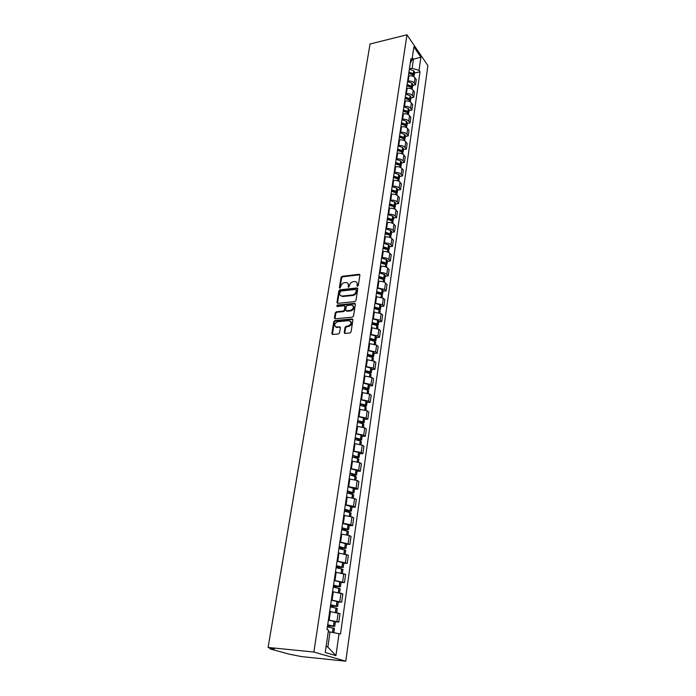 <?xml version="1.0" encoding="UTF-8"?>
<svg xmlns="http://www.w3.org/2000/svg" width="696" height="696" viewBox="0 0 696 696"><rect width="100%" height="100%" fill="white"/><g stroke="black" fill="none" stroke-linecap="round" stroke-linejoin="round"><path stroke-width="1.04" d="M357.5 286.291L358.275 285.534L359.893 275.146L359.232 274.276L342.154 276.295L341.057 277.365L339.37 287.657L339.918 288.257L340.901 286.169C341.388 284.264 342.554 283.115 344.407 282.715L346.182 282.541C347.748 282.698 348.47 283.629 348.331 285.334L348.592 287.291L349.653 285.177C350.131 283.263 351.306 282.115 353.176 281.715L354.977 281.532C356.561 281.697 357.283 282.628 357.152 284.333L356.944 285.682L357.5 286.291M344.233 332.488L345.033 333.419L349.923 333.001L351.054 331.896L352.933 319.873L352.15 318.951L334.898 320.56L333.793 321.656L331.835 333.549L332.618 334.48L338.447 333.984L339.57 332.888L340.396 327.755L339.613 326.824L336.673 327.094C333.741 325.554 334.045 323.753 337.586 321.7L349.009 320.639C351.959 322.204 351.654 324.014 348.078 326.067L346.173 326.241L345.051 327.346L344.233 332.488L344.825 333.419M340.361 327.294L336.716 327.085M352.898 319.429L352.124 318.951L352.663 319.421L335.455 321.03L334.341 322.118L332.436 334.48M313.879 652.039L268.099 647.445L370.055 43.987L406.96 34.8L313.879 652.039L345.781 661.2L427.901 65.633L406.96 34.8M354.829 301.585L355.952 300.489L357.77 288.805L357.074 287.918L339.935 289.814L338.839 290.893L336.942 302.464L337.647 303.36L354.829 301.585M355.369 304.23L353.525 316.08L352.394 317.185L335.185 318.811L334.402 317.898L335.228 312.861L336.342 311.773L343.259 311.095L344.372 309.998L344.911 306.666L344.181 305.762L336.881 306.501L337.151 305.109L354.629 303.325L355.369 304.23M268.099 647.445L274.25 649.133L270.292 648.968L289.231 654.144L301.429 656.589L345.781 661.2M407.586 81.302L408.204 81.171C410.788 80.788 412.798 81.397 414.233 83.007L414.99 77.743C413.563 76.134 411.553 75.516 408.978 75.899L408.361 76.038M414.99 77.743L416.269 79.561L415.521 84.816L412.702 85.434M414.233 83.007L415.521 84.816M410.901 97.953L413.728 97.344L414.494 92.029L413.198 90.228C411.754 88.627 409.735 88.018 407.143 88.392L406.525 88.531M405.742 93.856L406.36 93.725C408.961 93.36 410.988 93.969 412.432 95.561L413.728 97.344M409.074 110.621L411.919 110.038L412.693 104.652L411.38 102.869C409.927 101.285 407.9 100.676 405.29 101.042L404.672 101.172M403.88 106.575L404.498 106.444C407.108 106.088 409.144 106.697 410.605 108.263L411.919 110.038M407.221 123.462L410.083 122.888L410.866 117.433L409.544 115.675C408.074 114.109 406.038 113.5 403.41 113.848L402.784 113.979M401.983 119.442L402.61 119.321C405.237 118.972 407.29 119.581 408.761 121.139L410.083 122.888M405.35 136.459L408.23 135.903L409.013 130.378L407.682 128.638C406.203 127.09 404.141 126.489 401.505 126.82L400.879 126.95M400.07 132.484L400.696 132.362C403.341 132.031 405.403 132.631 406.89 134.171L408.23 135.903M403.454 149.623L406.342 149.083L407.143 143.489L405.794 141.775C404.306 140.244 402.236 139.644 399.582 139.966L398.947 140.087M398.129 145.69L398.756 145.577C401.418 145.255 403.497 145.856 404.994 147.378L406.342 149.083M401.531 162.96L404.437 162.438L405.246 156.765L403.889 155.077C402.384 153.564 400.296 152.963 397.625 153.277L396.998 153.39M396.163 159.071L396.798 158.958C399.469 158.653 401.557 159.254 403.071 160.759L404.437 162.438M399.582 176.471L402.505 175.966L403.332 170.224L401.949 168.554C400.435 167.057 398.329 166.466 395.65 166.762L395.015 166.875M394.171 172.625L394.806 172.512C397.494 172.225 399.6 172.826 401.131 174.304L402.505 175.966M397.616 190.156L400.548 189.677L401.383 183.857L399.991 182.204C398.46 180.734 396.346 180.142 393.649 180.421L393.005 180.525M392.152 186.363L392.788 186.25C395.493 185.98 397.616 186.571 399.156 188.033L400.548 189.677M395.615 204.015L398.573 203.563L399.408 197.664L398.008 196.037C396.459 194.584 394.327 193.993 391.613 194.262L390.969 194.367M390.108 200.274L390.752 200.17C393.466 199.917 395.606 200.509 397.164 201.944L398.573 203.563M393.588 218.066L396.563 217.631L397.416 211.654L395.998 210.053C394.432 208.626 392.283 208.034 389.56 208.287L388.907 208.391M388.029 214.377L388.681 214.281C391.413 214.037 393.571 214.62 395.137 216.038L396.563 217.631M391.535 232.307L394.528 231.89L395.389 225.835L393.953 224.26C392.379 222.85 390.221 222.268 387.472 222.502L386.819 222.598M385.932 228.662L386.584 228.575C389.334 228.349 391.5 228.932 393.083 230.324L394.528 231.89M389.455 246.741L392.466 246.34L393.336 240.207L391.892 238.658C390.299 237.275 388.124 236.692 385.358 236.91L384.705 236.997M383.8 243.148L384.462 243.061C387.228 242.852 389.412 243.435 391.004 244.809L392.466 246.34M387.35 261.365L390.369 260.991L391.256 254.771L389.795 253.248C388.185 251.891 385.993 251.308 383.218 251.508L382.565 251.595M381.643 257.833L382.304 257.746C385.088 257.555 387.289 258.129 388.899 259.478L390.369 260.991M385.219 276.19L388.255 275.834L389.151 269.526L387.672 268.038C386.045 266.699 383.844 266.124 381.051 266.307L380.39 266.394M379.459 272.71L380.12 272.632C382.922 272.458 385.132 273.032 386.767 274.355L388.255 275.834M383.052 291.215L386.106 290.885L387.019 284.49L385.523 283.037C383.879 281.723 381.66 281.149 378.85 281.315L378.18 281.393M377.241 287.796L384.601 289.44L386.106 290.885M380.851 306.449L383.922 306.144L384.853 299.663L383.339 298.236L375.944 296.6M374.987 303.099L382.409 304.726L383.922 306.144M378.624 321.9L381.712 321.622L382.652 315.044L381.13 313.652L373.682 312.017M372.708 318.611L380.181 320.238L381.712 321.622M376.371 337.56L379.477 337.308L380.425 330.644L378.885 329.278L371.386 327.651M370.402 334.341L377.928 335.959L379.477 337.308M374.083 353.446L377.206 353.22L378.172 346.46L376.606 345.129L369.054 343.511M368.053 350.288L375.64 351.906L377.206 353.22M371.76 369.559L374.9 369.358L375.884 362.503L374.3 361.207L366.688 359.597M365.678 366.47L373.317 368.08L374.9 369.358M369.402 385.897L372.569 385.732L373.561 378.772L371.96 377.51L364.286 375.91M363.269 382.887L370.959 384.479L372.569 385.732M367.018 402.479L370.194 402.332L371.203 395.276L369.585 394.058L361.859 392.466M360.815 399.539L368.575 401.122L370.194 402.332M364.591 419.296L367.793 419.183L368.81 412.023L367.175 410.84L359.388 409.257M358.336 416.434L366.148 418.009L367.793 419.183M362.129 436.357L365.348 436.279L366.383 429.014L364.739 427.866L356.883 426.291M355.813 433.573L363.686 435.148L365.348 436.279M359.632 453.679L362.877 453.627L363.921 446.258L362.251 445.144L354.342 443.578M353.255 450.973L361.198 452.53L362.877 453.627M357.1 471.244L360.363 471.227L361.424 463.745L359.736 462.683L351.767 461.126M350.662 468.634L358.657 470.183L360.363 471.227M354.534 489.088L357.805 489.097L358.892 481.502L357.178 480.484L349.148 478.944M348.026 486.556L356.091 488.096L357.805 489.097M351.924 507.184L355.221 507.236L356.317 499.528L354.586 498.553L346.486 497.022M345.355 504.748L353.481 506.279L355.221 507.236M349.279 525.567L352.594 525.654L353.707 517.824L351.959 516.893L343.789 515.371M342.641 523.227L350.827 524.74L352.594 525.654M346.591 544.228L349.923 544.35L351.054 536.407L349.288 535.52L341.049 534.015M339.883 541.984L349.923 544.35M343.859 563.177L347.208 563.334L348.365 555.269L338.273 552.937M337.082 561.028L347.208 563.334M341.084 582.422L344.459 582.613L345.625 574.426L335.446 572.155M334.237 580.377L344.459 582.613M338.265 601.962L341.666 602.205L342.85 593.879L332.575 591.678M331.348 600.03L341.666 602.205M335.402 621.815L338.822 622.093L340.031 613.637L329.756 611.514M328.416 619.997L338.822 622.093M409.413 68.904L412.136 68.286L413.45 59.23L412.302 57.568M412.006 59.569L420.906 57.22L419.035 70.409L412.136 68.286M410.257 63.145L411.919 60.169L413.868 46.876L420.906 57.22M326.102 646.514L327.842 647.036L330.035 631.951L340.509 634.013L420.01 71.819L419.035 70.409M339.065 633.534L335.924 655.606L325.232 652.491L328.512 630.063L327.007 629.567L410.91 58.716L411.919 60.169M330.035 631.951L328.26 631.794M414.485 73.071L420.01 71.819M327.842 647.036L335.924 655.606M357.466 286.3L357.683 284.829L356.735 282.376M347.913 283.368L348.861 285.821L348.644 287.283M359.884 274.79L342.684 276.79L341.597 277.861L339.909 288.266M357.753 288.422L340.483 290.302L339.387 291.372L337.508 303.352M356.265 290.032L355.769 289.414L340.744 291.067L339.744 293.242C339.596 294.991 340.344 295.939 341.971 296.07L352.489 294.956C354.368 294.565 355.552 293.399 356.039 291.467L356.265 290.032L356.796 290.528L356.265 289.867M340.727 295.748L342.241 296.052M356.796 290.528L356.57 291.955C356.091 293.886 354.908 295.052 353.02 295.443L342.789 296.531M344.885 306.249L345.451 307.136L344.92 310.477L343.807 311.564L336.89 312.243L335.785 313.33L334.985 318.803M355.343 303.821L337.699 305.587L336.925 306.492M350.497 310.381C354.012 308.389 354.351 306.597 351.515 305.022L347.356 305.44L346.243 306.527L345.703 309.868L346.451 310.781L350.497 310.381L351.045 310.86C354.003 309.598 354.699 307.893 353.133 305.753M346.277 310.773L347 311.251L346.504 310.773M351.045 310.86L347.052 311.251M350.697 321.352C352.315 323.527 351.628 325.258 348.626 326.537L346.721 326.702L345.599 327.807L344.79 332.94M335.568 326.876L337.273 327.546M408.83 72.871L412.937 74.82M408.761 73.341L413.137 74.951L413.998 76.447M413.894 75.716L414.207 75.037L413.415 73.75L408.944 72.071M409.37 69.182L413.737 70.801L414.599 72.306M409.204 73.411L410.231 73.176M407.003 85.295L411.145 87.261M406.934 85.791L411.44 87.452L412.206 88.871M412.084 88.131L412.415 87.452L411.623 86.173L407.116 84.503M407.551 81.58L411.945 83.181L412.815 84.677M407.116 85.817L408.274 85.556M405.159 97.875L409.326 99.867M405.081 98.388L409.509 99.98L410.396 101.451M410.266 100.703L410.605 100.015L409.805 98.754L405.272 97.092M405.707 94.134L410.127 95.726L411.005 97.205M405.081 98.353L406.29 98.093M403.28 110.612L407.482 112.621M403.202 111.151L407.665 112.743L408.561 114.188M408.413 113.431L408.769 112.735L407.96 111.49L403.393 109.838M403.837 106.845L408.291 108.428L409.178 109.89M403.228 111.003L404.254 110.794M401.383 123.505L405.115 124.81L405.611 125.541M401.305 124.079L405.794 125.654L406.699 127.09M406.534 126.324L406.916 125.628L406.099 124.393L401.496 122.748M401.949 119.712L406.429 121.295L407.325 122.731M401.34 123.818L402.184 123.653M399.469 136.573L403.219 137.869L403.706 138.626M399.382 137.173L403.906 138.739L404.82 140.157M404.637 139.374L405.029 138.678L404.211 137.46L399.574 135.824M400.026 132.753L404.541 134.319L405.455 135.746M399.434 136.799L400.061 136.677M397.52 149.805L401.305 151.093L401.783 151.876M397.425 150.44L401.983 151.998L402.914 153.39M402.706 152.598L403.123 151.893L402.297 150.693L397.634 149.066M398.086 145.951L402.636 147.517L403.558 148.918M395.554 163.212L399.356 164.491L399.826 165.3M395.459 163.873L400.043 165.422L400.983 166.796M400.757 165.996L401.2 165.283L400.357 164.099L395.659 162.49M396.12 159.332L400.705 160.88L401.635 162.272M393.553 176.793L397.39 178.063L397.842 178.889M393.457 177.48L398.077 179.02L399.025 180.377M398.773 179.568L399.243 178.855L398.39 177.68L393.658 176.079M394.127 172.886L398.747 174.426L399.687 175.792M391.535 190.547L395.398 191.818L395.833 192.661M391.43 191.269L396.085 192.801L397.042 194.141M396.764 193.314L397.259 192.592L396.398 191.444L391.639 189.851M392.109 186.615L396.755 188.146L397.712 189.486M389.482 204.494L393.37 205.746L393.788 206.616M389.377 205.25L394.066 206.764L395.032 208.087M394.728 207.243L395.258 206.521L394.388 205.39L389.586 203.806M390.065 200.526L394.745 202.049L395.711 203.371M387.411 218.622L391.326 219.866L391.709 220.754M387.289 219.405L392.022 220.919L392.996 222.207M392.657 221.354L393.223 220.632L392.344 219.518L387.507 217.944M387.994 214.62L392.709 216.134L393.684 217.439M385.306 232.934L389.247 234.178L389.595 235.074M385.184 233.76L389.943 235.257L390.926 236.527M390.552 235.657L391.161 234.935L390.273 233.839L385.401 232.281M385.897 228.906L390.647 230.411L391.63 231.69M383.174 247.445L387.15 248.681L387.437 249.586M383.044 248.307L387.837 249.786L388.838 251.038M388.42 250.151L389.073 249.429L388.168 248.35L383.261 246.802M383.766 243.391L388.551 244.879L389.543 246.132M381.008 262.157L385.019 263.375L385.245 264.297M380.877 263.053L385.706 264.524L386.724 265.741M386.245 264.845L386.959 264.115L386.045 263.062L381.103 261.531M381.608 258.068L386.428 259.538L387.437 260.774M378.815 277.069L382.974 278.33L383.017 279.2M378.685 278L383.548 279.453L384.575 280.653M384.044 279.74L384.81 279.009L383.887 277.974L378.911 276.451M379.424 272.945L384.279 274.407L385.297 275.616M376.597 292.181L380.782 293.442L381.234 293.93L380.738 294.304M376.458 293.147L381.356 294.591L382.391 295.765M381.8 294.834L382.635 294.103L381.704 293.086L376.684 291.589M377.206 288.022L382.104 289.475L383.131 290.658M374.344 307.51L378.563 308.754L379.015 309.233L378.398 309.616M374.196 308.511L379.259 309.998L380.181 311.095M379.511 310.138L380.425 309.407L379.485 308.415L374.431 306.927M374.961 303.317L379.894 304.752L380.93 305.909M372.055 323.048L376.31 324.275L376.771 324.745L376.005 325.136M371.908 324.092L376.884 325.51L377.945 326.633M377.171 325.65L378.189 324.928L377.241 323.962L372.142 322.483M372.682 318.829L377.65 320.247L378.702 321.378M336.385 327.451L336.89 327.277M369.741 338.804L374.022 340.022L374.491 340.483L373.552 340.866M369.585 339.892L374.605 341.292L375.675 342.389M374.787 341.379L375.927 340.666L374.961 339.718L369.82 338.265M370.368 334.55L375.379 335.959L376.44 337.055M367.392 354.795L371.707 355.995L372.186 356.439L371.046 356.822M367.227 355.917L372.29 357.3L373.369 358.37M372.343 357.326L373.621 356.622L372.647 355.708L367.471 354.264M368.027 350.497L373.073 351.889L374.152 352.968M365.009 371.003L369.358 372.195L369.837 372.621L368.48 372.995M364.843 372.169L369.941 373.543L371.038 374.579M369.837 373.5L371.29 372.812L370.307 371.916L365.087 370.49M365.644 366.679L370.733 368.053L371.829 369.098M362.59 387.446L366.975 388.62L367.462 389.038L365.835 389.403M362.416 388.655L367.558 390.012L368.663 391.013M367.262 389.89L368.923 389.229L367.923 388.368L362.668 386.959M363.234 383.087L368.358 384.444L369.472 385.454M360.145 404.132L364.565 405.29L365.052 405.698L363.121 406.046M359.954 405.385L365.139 406.725L366.261 407.691M364.617 406.525L366.522 405.89L365.513 405.046L360.215 403.663M360.789 399.73L365.957 401.07L367.079 402.053M357.657 421.054L362.111 422.202L362.607 422.594L360.31 422.924M357.466 422.359L362.816 423.725L363.825 424.612M361.894 423.394L364.086 422.785L363.068 421.976L357.718 420.61M358.31 416.617L363.643 417.991L364.652 418.896M355.134 438.236L360.128 439.741L357.396 440.046M354.934 439.585L360.197 440.881L361.346 441.786M359.075 440.498L361.615 439.933L360.58 439.159L355.195 437.81M355.786 433.756L361.041 435.07L362.19 435.983M352.567 455.663L357.605 457.142L354.342 457.42M352.359 457.063L357.674 458.342L358.84 459.212M356.152 457.855L359.11 457.342L352.628 455.262M353.229 451.156L358.527 452.435L359.684 453.313M349.966 473.358L355.047 474.794L351.115 475.029M349.757 474.803L356.291 476.89M353.098 475.464L356.561 475.003L350.027 472.975M350.636 468.808L355.978 470.07L357.152 470.914M347.33 491.315L352.454 492.716L347.635 492.898M347.104 492.812L353.707 494.847M349.87 493.325L353.977 492.925L347.382 490.95M348 486.722L354.577 488.775M344.65 509.542L349.818 510.916L344.433 511.012M344.424 511.099L351.08 513.065M346.408 511.438L351.358 511.125L344.694 509.211M345.329 504.913L351.967 506.905M341.927 528.055L347.147 529.386L341.727 529.412M341.692 529.656L348.409 531.561M342.589 529.795L348.696 529.595L341.971 527.742M342.615 523.375L349.314 525.306M339.17 546.847L344.433 548.143L338.987 548.091M338.926 548.509L345.703 550.345M338.935 548.422L345.99 548.361L339.204 546.56M339.857 542.132L346.617 543.994M336.359 565.926L341.675 567.188L336.194 567.066M336.107 567.649L342.954 569.424M336.151 567.362L343.25 567.405L336.403 565.674M337.064 561.167L343.885 562.968M333.514 585.31L338.874 586.528L333.367 586.328M333.254 587.085L340.161 588.799M333.323 586.589L340.457 586.754L333.549 585.084M334.219 580.508L341.11 582.239M330.617 604.998L336.029 606.173L330.487 605.894M330.348 606.834L337.325 608.469M330.452 606.129L337.63 606.399L330.652 604.798M331.331 600.152L338.291 601.814M327.677 624.999L333.14 626.13L327.564 625.765M327.398 626.896L334.445 628.462M327.538 625.965L334.75 626.365L327.703 624.825M328.399 620.11L335.42 621.702M339.813 601.492L341.014 593.149M342.632 581.856L343.815 573.643M345.407 562.525L346.573 554.434M348.139 543.489L349.288 535.52M350.827 524.74L351.959 516.893M353.481 506.279L354.586 498.553M356.091 488.096L357.178 480.484M358.657 470.183L359.736 462.683M361.198 452.53L362.251 445.144M363.686 435.148L364.739 427.866M366.148 418.009L367.175 410.84M368.575 401.122L369.585 394.058M370.959 384.479L371.96 377.51M373.317 368.08L374.3 361.207M375.64 351.906L376.606 345.129M377.928 335.959L378.885 329.278M380.181 320.238L381.13 313.652M382.409 304.726L383.339 298.236M384.601 289.44L385.523 283.037M386.767 274.355L387.672 268.038M388.899 259.478L389.795 253.248M391.004 244.809L391.892 238.658M393.083 230.324L393.953 224.26M395.137 216.038L395.998 210.053M397.164 201.944L398.008 196.037M399.156 188.033L399.991 182.204M401.131 174.304L401.949 168.554M403.071 160.759L403.889 155.077M404.994 147.378L405.794 141.775M406.89 134.171L407.682 128.638M408.761 121.139L409.544 115.675M410.605 108.263L411.38 102.869M412.432 95.561L413.198 90.228M336.951 621.441L338.169 612.967M329.165 620.058L330.409 611.567M332.096 600.082L333.314 591.722M334.976 580.42L336.185 572.199M337.812 561.063L339.004 552.963M340.614 542.01L341.78 534.032M343.363 523.244L344.511 515.388M346.077 504.757L347.208 497.022M348.74 486.556L349.862 478.935M351.376 468.625L352.472 461.117M353.968 450.965L355.047 443.57M356.517 433.556L357.587 426.274M359.032 416.408L360.084 409.222M361.511 399.504L362.546 392.431M363.956 382.844L364.982 375.866M366.366 366.427L367.375 359.545M368.741 350.236L369.733 343.459M371.081 334.28L372.055 327.599M373.387 318.542L374.352 311.956M375.666 303.03L376.614 296.531M377.911 287.726L378.85 281.315M380.12 272.632L381.051 266.307M382.304 257.746L383.218 251.508M384.462 243.061L385.358 236.91M386.584 228.575L387.472 222.502M388.681 214.281L389.56 208.287M390.752 200.17L391.613 194.262M392.788 186.25L393.649 180.421M394.806 172.512L395.65 166.762M396.798 158.958L397.625 153.277M398.756 145.577L399.582 139.966M400.696 132.362L401.505 126.82M402.61 119.321L403.41 113.848M404.498 106.444L405.29 101.042M406.36 93.725L407.143 88.392M408.204 81.171L408.978 75.899M271.092 648.263L270.996 648.803M357.683 284.829L357.152 284.333M348.652 287.161L348.113 286.674M348.861 285.821L348.331 285.334M339.918 288.135L339.37 287.657M341.597 277.861L341.057 277.365M342.684 276.79L342.154 276.295M359.623 274.781L359.101 274.285M357.474 286.178L356.944 285.682M337.49 302.943L336.942 302.464M339.387 291.372L338.839 290.893M340.483 290.302L339.935 289.814M357.5 288.414L356.97 287.926M353.02 295.443L352.489 294.956M356.57 291.955L356.039 291.467M334.959 318.368L334.402 317.898M335.785 313.33L335.228 312.861M336.89 312.243L336.342 311.773M343.807 311.564L343.259 311.095M344.92 310.477L344.372 309.998M345.451 307.136L344.911 306.666M337.699 305.587L337.151 305.109M355.099 303.813L354.56 303.334M345.599 327.807L345.051 327.346M346.721 326.702L346.173 326.241M348.626 326.537L348.078 326.067M332.392 334.002L331.835 333.549M334.341 322.118L333.793 321.656M335.455 321.03L334.898 320.56M413.05 76.29L413.233 75.02M413.415 73.75L413.833 70.87M413.32 73.68L413.737 70.801M412.945 76.247L413.137 74.951M411.24 88.792L411.44 87.452M411.623 86.173L412.049 83.25M411.519 86.104L411.945 83.181M411.136 88.749L411.336 87.392M409.413 101.442L409.613 100.05M409.805 98.754L410.231 95.796M409.7 98.684L410.127 95.726M409.309 101.398L409.509 99.98M407.56 114.257L407.769 112.804M407.96 111.49L408.395 108.498M407.856 111.421L408.291 108.428M407.456 114.222L407.665 112.743M405.681 127.237L405.907 125.724M406.099 124.393L406.534 121.356M405.994 124.323L406.429 121.295M405.577 127.203L405.794 125.654M403.784 140.392L404.011 138.809M404.211 137.46L404.654 134.389M404.098 137.39L404.541 134.319M403.149 138.321L403.219 137.869M403.671 140.348L403.906 138.739M401.862 153.703L402.097 152.059M402.297 150.693L402.74 147.587M402.184 150.632L402.636 147.517M401.227 151.58L401.296 151.093M401.749 153.668L401.983 151.998M399.904 167.197L400.156 165.483M400.357 164.099L400.809 160.95M400.243 164.038L400.705 160.88M399.278 165.013L399.356 164.491M399.791 167.153L400.043 165.422M397.929 180.864L398.19 179.089M398.39 177.68L398.851 174.487M398.277 177.619L398.747 174.426M397.312 178.611L397.39 178.063M397.816 180.829L398.077 179.02M395.928 194.715L396.198 192.87M396.398 191.444L396.868 188.207M396.294 191.383L396.755 188.146M395.311 192.4L395.389 191.818M395.815 194.68L396.085 192.801M393.901 208.748L394.18 206.825M394.388 205.39L394.858 202.11M394.275 205.329L394.745 202.049M393.284 206.364L393.37 205.746M393.779 208.713L394.066 206.764M391.839 222.972L392.126 220.98M392.344 219.518L392.822 216.195M392.231 219.458L392.709 216.134M391.23 220.519L391.326 219.866M391.726 222.929L392.022 220.919M389.76 237.388L390.056 235.318M390.273 233.839L390.76 230.472M390.16 233.778L390.647 230.411M389.151 234.865L389.247 234.178M389.638 237.345L389.943 235.257M387.646 251.995L387.959 249.847M388.168 248.35L388.664 244.94M388.055 248.289L388.551 244.879M387.037 249.403L387.141 248.672M387.524 251.961L387.837 249.786M385.506 266.812L385.828 264.584M386.045 263.062L386.541 259.599M385.932 263.001L386.428 259.538M384.905 264.141L385.01 263.375M385.384 266.768L385.706 264.524M383.331 281.819L383.67 279.514M383.887 277.974L384.392 274.468M383.774 277.913L384.279 274.407M382.73 279.079L382.852 278.278M383.209 281.784L383.548 279.453M381.13 297.044L381.478 294.652M381.704 293.086L382.217 289.536M381.582 293.033L382.104 289.475M380.538 294.225L380.66 293.381M381.008 297.009L381.356 294.591M378.902 312.478L379.259 309.998M379.485 308.415L380.007 304.813M379.372 308.363L379.894 304.752M378.311 309.581L378.441 308.693M378.781 312.443L379.137 309.946M376.632 328.129L377.006 325.563M377.241 323.962L377.771 320.308M377.119 323.901L377.65 320.247M376.058 325.128L376.188 324.223M376.51 328.094L376.884 325.51M374.344 344.007L374.726 341.353M374.961 339.718L375.492 336.011M374.84 339.665L375.379 335.959M373.778 340.849L373.9 339.97M374.222 343.963L374.605 341.292M372.012 360.102L372.412 357.361M372.647 355.708L373.195 351.941M372.525 355.647L373.073 351.889M371.464 356.787L371.586 355.943M371.89 360.067L372.29 357.3M369.654 376.432L370.063 373.595M370.307 371.916L370.855 368.106M370.185 371.864L370.733 368.053M369.115 372.96L369.237 372.134M369.524 376.397L369.941 373.543M367.253 393.005L367.679 390.065M367.923 388.368L368.488 384.496M367.801 388.316L368.358 384.444M366.74 389.36L366.853 388.568M367.131 392.97L367.558 390.012M364.826 409.814L365.261 406.777M365.513 405.046L366.079 401.122M365.391 405.002L365.957 401.07M364.321 405.994L364.434 405.237M364.695 409.779L365.139 406.725M362.355 426.865L362.816 423.725M363.068 421.976L363.643 417.991M362.938 421.933L363.512 417.948M361.876 422.872L361.981 422.15M362.233 426.831L362.686 423.681M359.858 444.178L360.328 440.933M360.58 439.159L361.163 435.113M360.458 439.106L361.041 435.07M359.388 440.002L359.493 439.315M359.728 444.144L360.197 440.881M357.318 461.744L357.796 458.394M358.057 456.585L358.657 452.487M357.935 456.541L358.527 452.435M356.874 457.385L356.97 456.724M357.187 461.709L357.674 458.342M354.734 479.57L355.238 476.108M355.499 474.28L356.108 470.113M355.378 474.237L355.978 470.07M354.316 475.02L354.403 474.402M354.603 479.535L355.108 476.064M352.124 497.666L352.637 494.099M352.907 492.237L353.516 488.009M352.776 492.194L353.385 487.966M351.715 492.925L351.802 492.342M351.985 497.64L352.507 494.056M349.462 516.04L349.992 512.352M350.271 510.473L350.888 506.175M350.14 510.429L350.758 506.14M349.079 511.099L349.157 510.551M349.331 516.014L349.862 512.308M346.765 534.702L347.313 530.891M347.591 528.977L348.226 524.619M347.461 528.934L348.087 524.584M346.408 529.543L346.478 529.038M346.634 534.667L347.182 530.848M344.024 553.651L344.598 549.718M344.877 547.769L345.512 543.35M344.738 547.735L345.381 543.306M343.685 548.274L343.754 547.813M343.894 553.616L344.459 549.675M341.24 572.886L341.832 568.832M342.119 566.857L342.763 562.368M341.98 566.822L342.632 562.325M341.11 572.86L341.692 568.797M338.413 592.435L339.022 588.25M339.309 586.241L339.97 581.682M339.178 586.206L339.839 581.638M338.282 592.409L338.882 588.207M335.55 612.289L336.168 607.965M336.464 605.929L337.134 601.3M336.325 605.894L336.995 601.257M335.411 612.263L336.029 607.93M332.636 632.403L333.271 628.001M333.575 625.93L334.254 621.223M333.436 625.895L334.115 621.189M332.497 632.386L333.132 627.966M269.883 648.785L270.022 647.967M359.762 274.781L359.232 274.276M357.605 288.414L357.074 287.918M342.519 296.548L341.971 296.07M347 311.251L346.451 310.781M355.169 303.804L354.629 303.325M337.229 327.555L336.673 327.094M413.955 76.769L414.024 76.308M414.207 75.037L414.616 72.158M412.154 89.271L412.232 88.731M412.415 87.452L412.832 84.529M410.327 101.921L410.414 101.311M410.605 100.015L411.031 97.057M408.482 114.727L408.578 114.057M408.769 112.735L409.204 109.751M406.612 127.707L406.725 126.959M406.916 125.628L407.351 122.592M404.715 140.853L404.837 140.026M405.029 138.678L405.472 135.607M402.801 154.164L402.932 153.259M403.123 151.893L403.576 148.787M400.853 167.649L401 166.666M401.2 165.283L401.653 162.142M398.886 181.317L399.043 180.255M399.243 178.855L399.704 175.662M396.894 195.158L397.059 194.019M397.259 192.592L397.729 189.364M394.867 209.191L395.05 207.956M395.258 206.521L395.728 203.249M392.822 223.407L393.014 222.094M393.223 220.632L393.701 217.317M390.743 237.815L390.943 236.414M391.161 234.935L391.648 231.568M388.638 252.422L388.855 250.925M389.073 249.429L389.56 246.019M386.506 267.229L386.732 265.637M386.959 264.115L387.454 260.661M384.34 282.237L384.584 280.54M384.81 279.009L385.314 275.503M382.147 297.453L382.409 295.661M382.635 294.103L383.148 290.554M379.929 312.878L380.199 310.99M380.425 309.407L380.947 305.805M377.676 328.529L377.963 326.528M378.189 324.928L378.72 321.274M375.388 344.389L375.692 342.293M375.927 340.666L376.458 336.96M373.065 360.485L373.387 358.275M373.621 356.622L374.161 352.872M370.716 376.814L371.046 374.483M371.29 372.812L371.838 369.002M368.323 393.37L368.68 390.926M368.923 389.229L369.48 385.366M365.905 410.17L366.279 407.612M366.522 405.89L367.088 401.966M363.451 427.222L363.834 424.534M364.086 422.785L364.66 418.809M360.954 444.518L361.363 441.708M361.615 439.933L362.198 435.905M358.423 462.083L358.849 459.134M359.11 457.342L359.702 453.244M355.856 479.901L356.3 476.83M356.561 475.003L357.161 470.844M353.246 497.988L353.716 494.778M353.977 492.925L354.586 488.705M350.601 516.354L351.089 513.004M351.358 511.125L351.976 506.845M347.913 535.007L348.418 531.509M348.696 529.595L349.322 525.254M345.19 553.946L345.712 550.301M345.99 548.361L346.625 543.941M342.415 573.173L342.963 569.38M343.25 567.405L343.894 562.925M339.596 592.705L340.17 588.755M340.457 586.754L341.118 582.195M336.742 612.55L337.334 608.435M337.63 606.399L338.291 601.779M333.845 632.62L334.454 628.427M334.75 626.365L335.428 621.667"/></g></svg>
